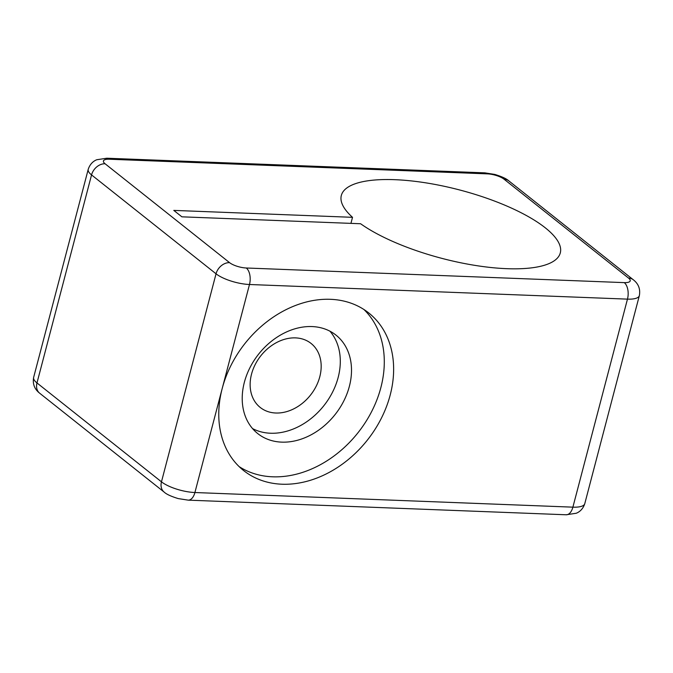 <?xml version="1.0" encoding="UTF-8"?>
<svg xmlns="http://www.w3.org/2000/svg" width="673" height="673" viewBox="0 0 673 673"><rect width="100%" height="100%" fill="white"/><g stroke="black" fill="none" stroke-linecap="round" stroke-linejoin="round"><path stroke-width="1.01" d="M312.02 326.565A62.883 48.734 -51.5 0 1 335.97 335.104A62.883 48.734 -51.5 0 1 343.743 401.074A62.883 48.734 -51.5 0 1 281.701 442.136A62.883 48.734 -51.5 0 1 257.751 433.589A62.883 48.734 -51.5 0 1 249.977 367.618A62.883 48.734 -51.5 0 1 312.02 326.565M329.947 331.192A62.883 48.734 -51.5 0 1 330.342 396.204A62.883 48.734 -51.5 0 1 270.496 433.235A62.883 48.734 -51.5 0 1 252.568 428.6M281.937 484.215A100.614 77.967 128.5 0 0 381.212 418.522A100.614 77.967 128.5 0 0 368.779 312.979A100.614 77.967 128.5 0 0 330.451 299.308A100.614 77.967 128.5 0 0 222.199 388.514L222.199 388.514A100.614 77.967 128.5 0 0 243.618 470.545A100.614 77.967 128.5 0 0 281.937 484.215M239.134 466.608A100.614 77.967 128.5 0 0 272.607 476.804A100.614 77.967 128.5 0 0 370.1 414.475A100.614 77.967 128.5 0 0 363.925 309.504M295.506 337.888A40.876 31.673 -51.5 0 1 311.077 343.44A40.876 31.673 -51.5 0 1 316.133 386.319A40.876 31.673 -51.5 0 1 275.804 413.012A40.876 31.673 -51.5 0 1 260.232 407.451A40.876 31.673 -51.5 0 1 255.185 364.573A40.876 31.673 -51.5 0 1 295.506 337.888M394.799 179.683A113.19 35.333 -165.3 0 1 509.049 207.006A113.19 35.333 -165.3 0 1 560.298 252.905A113.19 35.333 -165.3 0 1 506.836 268.678A113.19 35.333 -165.3 0 1 360.61 223.747L181.878 216.824L173.785 210.397L352.517 217.32A113.19 35.333 -165.3 0 1 341.329 195.456A113.19 35.333 -165.3 0 1 394.799 179.683M350.936 223.369L352.517 217.32M504.069 179.211A12.577 3.929 14.7 0 0 487.345 173.861A12.577 6.915 -87.8 0 0 484.796 172.852L494.781 174.416C501.923 176.604 506.618 178.774 508.855 180.919A12.577 9.75 128.5 0 0 504.069 179.211L628.548 278.092A12.577 9.75 -51.5 0 1 633.343 279.8C638.526 283.846 640.528 289.121 639.35 295.624A25.153 7.849 -165.3 0 1 627.472 299.132L249.49 284.502L194.909 492.527A12.577 6.915 92.2 0 1 188.204 500.148L566.186 514.778A12.577 6.915 -87.8 0 0 572.891 507.156L194.909 492.527A25.153 7.849 14.7 0 1 161.47 481.826L36.981 382.945A12.577 9.75 128.5 0 0 39.657 393.2C34.474 389.154 32.472 383.879 33.65 377.376A25.153 7.849 14.7 0 0 36.981 382.945L91.553 174.921A25.153 7.849 -165.3 0 1 88.222 169.352C90.367 162.656 95.095 160.359 96.819 159.737L106.814 158.222A12.577 6.915 92.2 0 1 109.363 159.232A12.577 3.929 14.7 0 0 105.089 163.766A12.577 9.75 128.5 0 0 91.553 174.921L216.041 273.802A12.577 9.75 -51.5 0 1 229.569 262.647L105.089 163.766M229.569 262.647A12.577 3.929 14.7 0 0 246.293 267.997L624.275 282.626A12.577 6.915 -87.8 0 1 627.472 299.132L572.891 507.156A25.153 7.849 14.7 0 0 584.778 503.648C582.633 510.344 577.905 512.641 576.181 513.263L566.186 514.778M109.363 159.232L487.345 173.861M39.657 393.2L164.145 492.081A12.577 9.75 -51.5 0 1 161.47 481.826L216.041 273.802A25.153 7.849 -165.3 0 0 249.49 284.502A12.577 6.915 92.2 0 0 246.293 267.997M624.275 282.626A12.577 3.929 14.7 0 0 628.548 278.092M484.796 172.852L106.814 158.222M633.343 279.8L508.855 180.919M88.222 169.352L33.65 377.376M164.145 492.081C166.391 494.234 171.093 496.405 178.227 498.584L188.204 500.148M639.35 295.624L584.778 503.648"/></g></svg>
